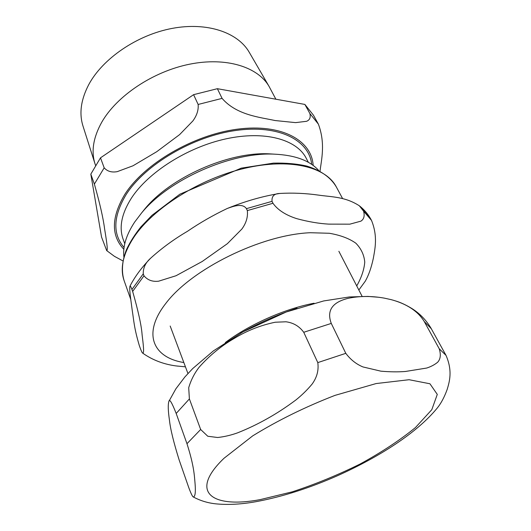<?xml version="1.0" encoding="UTF-8"?>
<svg xmlns="http://www.w3.org/2000/svg" width="531" height="531" viewBox="0 0 531 531"><rect width="100%" height="100%" fill="white"/><g stroke="black" fill="none" stroke-linecap="round" stroke-linejoin="round"><path stroke-width="0.8" d="M179.166 460.019C173.577 442.104 170.338 428.789 169.442 420.067C168.088 410.848 167.896 404.629 168.871 401.423C169.409 398.449 171.845 402.465 176.179 413.457L186.972 443.697C194.24 466.49 194.366 475.968 195.103 484.06C195.74 492.343 195.162 496.651 193.357 496.996C192.567 496.85 191.041 493.737 188.784 487.65L179.166 460.019M193.583 497.122C200.91 500.979 208.729 503.262 217.053 503.959C228.808 504.974 241.691 504.238 255.69 501.742C281.968 496.903 309.42 488.142 338.055 475.471C379.572 456.726 417.067 432.825 437.325 407.961C441.108 403.288 444.394 397.102 447.188 389.396C449.438 381.749 452.797 371.043 446.02 355.378L430.946 328.085C426.127 320.067 419.835 313.582 412.063 308.63C405.923 304.894 400.314 302.298 395.243 300.845M331.278 323.419C325.111 306.971 337.59 301.044 347.865 298.389C359.195 295.953 371.295 295.853 384.145 298.097L391.101 299.63C401.728 302.464 416.311 308.431 424.242 321.514L439.217 348.748C441.062 354.662 440.538 359.162 437.63 362.255C434.617 364.731 430.986 366.655 426.732 368.043L405.339 371.488C397.911 372.052 389.767 371.946 380.893 371.169L363.031 366.961C356.321 364.22 350.573 359.679 345.8 353.334L331.278 323.419L303.739 332.28L317.797 362.607C318.859 370.246 316.967 377.402 312.109 384.086C307.31 389.86 301.887 395.17 295.827 400.022C286.275 407.144 276.757 413.357 267.272 418.647C257.82 423.997 247.911 428.736 237.536 432.865C230.773 435.261 224.135 436.807 217.637 437.504L207.78 436.25L200.658 429.493L189.388 398.92L188.704 387.716C190.954 380.116 194.439 373.286 199.152 367.206C209.446 355.591 221.095 346.026 234.078 338.526C246.948 330.654 260.681 325.218 275.27 322.224L286.003 321.786C293.424 322.762 299.331 326.26 303.739 332.28M94.976 163.701L82.962 125.96C79.019 113.408 80.931 99.655 88.704 84.701C102.629 58.589 137.018 34.986 172.104 28.408C207.229 21.778 237.934 32.497 249.238 52.277L269.131 86.526C257.98 66.979 226.372 56.804 189.647 64.185C152.955 71.506 116.601 95.972 101.647 122.402C93.297 137.529 91.073 151.295 94.976 163.701L95.534 165.333M275.868 99.211L269.131 86.526M274.567 154.163L269.025 153.831C228.522 151.707 170.531 177.4 144.903 208.836L141.425 213.163M94.372 184.098C99.801 203.134 103.206 218.042 104.594 228.808C106.2 238.811 108.231 250.858 106.691 250.592L101.547 237.058L90.821 174.148L94.372 184.098L104.182 167.823L100.498 157.833L193.596 94.671L198.136 104.461C198.64 109.97 196.882 115.473 192.859 120.962L179.611 134.615L156.705 151.727L132.989 165.791L117.238 171.646C111.676 172.655 107.322 171.38 104.182 167.823M309.865 113.508C310.834 117.417 309.746 120.013 306.593 121.294L295.568 122.628L275.091 120.537C259.725 117.212 236.574 115.134 222.077 98.381L217.371 88.697L304.874 104.428L309.865 113.508L318.394 124.161L313.449 115.2L304.874 104.428M320.02 171.247C321.381 159.751 325.636 143.609 318.394 124.161M217.371 88.697L193.596 94.671M100.498 157.833L90.821 174.148M318.826 170.624C309.991 160.627 295.17 155.138 274.361 154.156C231.197 151.859 168.851 179.491 141.558 213.004L134.648 222.084C126.272 234.848 122.688 246.49 123.889 257.011M132.65 291.419C138.332 311.319 141.485 325.768 142.102 334.769C143.191 343.61 144.485 353.779 142.627 353.082C142.135 352.836 141.233 350.905 139.918 347.287L139.288 345.469C134.011 327.687 133.845 320.419 132.252 310.529C131.237 302.318 129.113 289.654 129.942 286.222C130.122 285.406 130.792 286.488 131.953 289.468L132.65 291.419L143.987 275.788L143.264 273.823C143.051 267.949 145.507 262.752 150.618 258.225C161.836 248.096 174.108 239.129 187.423 231.33C199.948 222.788 213.203 215.181 227.195 208.504C233.175 206.32 242.494 202.842 246.43 208.65L247.327 210.588C248.043 216.927 246.218 223.093 241.851 229.067L227.368 243.683L202.178 261.504L176.026 275.742L158.61 281.198C152.437 281.915 147.558 280.109 143.987 275.788M272.045 201.355C271.56 196.304 274.102 193.669 279.671 193.457C292.621 192.707 305.697 193.277 318.912 195.169C332.273 197.061 345.183 196.676 359.348 205.789L363.562 211.159C364.87 215.851 363.981 219.184 360.901 221.155L349.836 224.168L328.855 224.128C319.104 223.597 308.458 221.785 296.929 218.706C288.811 216.163 278.782 211.497 272.974 203.273L272.045 201.355L246.43 208.65M364.989 281.609L365.155 281.37C368.6 275.443 371.322 267.757 373.326 258.305C374.986 248.866 377.953 236.315 371.501 220.372L370.465 218.5M176.557 365.972L185.445 366.835M224.009 458.273C187.994 492.801 212.739 508.605 260.236 499.605L292.256 491.839C315.155 484.325 337.776 475.053 360.131 464.008C381.57 452.299 400.009 440.146 415.448 427.561L431.816 409.673L437.285 394.4L429.937 383.774L409.102 379.718L376.154 383.548L334.975 395.383C305.192 406.938 277.759 420.439 252.683 435.885L224.009 458.273M446.02 355.378L439.217 348.748M345.8 353.334L317.797 362.607M200.658 429.493L186.972 443.697M431.298 328.709L424.242 321.514M189.388 398.92L176.179 413.457M297.015 308.226C277.361 314.697 258.531 323.034 240.536 333.249M314.073 303.221C284.729 308.77 249.139 324.541 225.317 342.555M311.684 164.378C309.228 140.29 279.034 124.34 235.784 130.473C192.62 136.454 144.87 164.842 126.046 194.718C113.156 216.376 112.492 233.972 124.062 247.519M124.772 243.702L123.112 239.136C118.884 227.381 121.586 213.807 131.21 198.428C147.95 172.396 187.443 147.187 226.08 138.837C264.763 130.42 296.55 139.441 306.108 158.046L308.372 162.34M313.157 165.426C311.77 140.449 281.715 123.351 237.483 129.172C193.344 134.821 143.941 163.92 124.685 194.605C111.271 217.325 110.999 235.565 123.849 249.324M222.077 98.381L198.136 104.461M143.264 273.823L131.953 289.468M370.538 218.633L362.587 209.393M371.501 220.372L363.562 211.159M272.974 203.273L247.327 210.588M356.732 285.917C361.452 277.62 364.127 269.688 364.757 262.122C364.113 254.907 361.14 248.601 355.843 243.205C349.199 238.479 340.358 235.167 329.326 233.268L310.29 232.724C261.192 234.682 191.532 269.071 165.718 303.533C141.87 334.039 153.313 357.662 183.839 362.534M134.071 236.945C123.066 253.705 119.754 268.281 124.135 280.68C121.307 271.533 122.044 261.285 126.332 249.942C129.856 242.342 134.721 234.649 140.921 226.863L151.932 215.36L179.843 194.213L241.266 168.141L273.438 163.13C285.658 162.831 296.729 163.8 306.652 166.037C320.658 170.351 330.508 177.241 336.196 186.706C325.822 166.8 289.627 157.78 244.672 168.307C199.782 178.755 153.559 207.953 134.071 236.945M168.891 401.383L175.867 388.825L184.841 377.003L192.713 368.567L213.376 350.918L243.012 331.848L286.249 311.982L323.671 300.944L349.345 296.962L367.883 296.417L378.603 297.254M170.185 326.034L187.947 373.519M338.864 251.289L362.109 296.338M106.691 250.592L114.43 256.327L122.973 260.947M144.903 208.836L141.558 213.004M269.025 153.831L274.361 154.156M129.936 286.216C134.761 276.784 141.658 267.451 150.618 258.225M227.673 208.318C245.242 201.203 262.54 196.251 279.571 193.476M359.348 205.782C363.974 209.433 367.678 213.668 370.459 218.487M358.85 290.012L365.149 281.37M142.62 353.082C152.802 360.29 164.53 364.644 177.792 366.138M124.135 280.68L130.779 299.477M336.196 186.706L342.634 198.634"/></g></svg>
